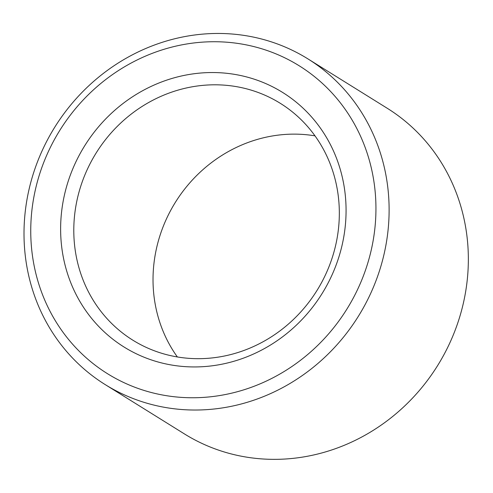 <?xml version="1.0" encoding="UTF-8"?>
<svg xmlns="http://www.w3.org/2000/svg" width="493" height="493" viewBox="0 0 493 493"><rect width="100%" height="100%" fill="white"/><g stroke="black" fill="none" stroke-linecap="round" stroke-linejoin="round"><path stroke-width="0.74" d="M177.357 356.95A139.507 130.066 121.9 0 1 175.372 202.327A139.507 130.066 121.9 0 1 314.99 135.858M248.318 89.307A139.507 130.066 121.9 0 1 280.283 103.308A139.507 130.066 121.9 0 1 316.981 290.482A139.507 130.066 121.9 0 1 132.833 340.176A139.507 130.066 121.9 0 1 87.261 169.493A139.507 130.066 121.9 0 1 248.318 89.307M248.238 77.376A149.971 139.821 121.9 0 1 298.234 323.34A149.971 139.821 121.9 0 1 63.572 258.511A149.971 139.821 121.9 0 1 248.238 77.376M307.934 58.895L387.165 108.22A191.82 178.842 121.9 0 1 437.618 365.578A191.82 178.842 121.9 0 1 184.419 433.914L105.188 384.589A191.82 178.842 121.9 0 1 42.521 149.903A191.82 178.842 121.9 0 1 263.977 39.643A191.82 178.842 121.9 0 1 307.934 58.895A191.82 178.842 121.9 0 1 358.386 316.253A191.82 178.842 121.9 0 1 105.188 384.589M257.629 47.581A181.356 169.087 121.9 0 1 318.096 345.026A181.356 169.087 121.9 0 1 34.313 266.627A181.356 169.087 121.9 0 1 257.629 47.581"/></g></svg>
